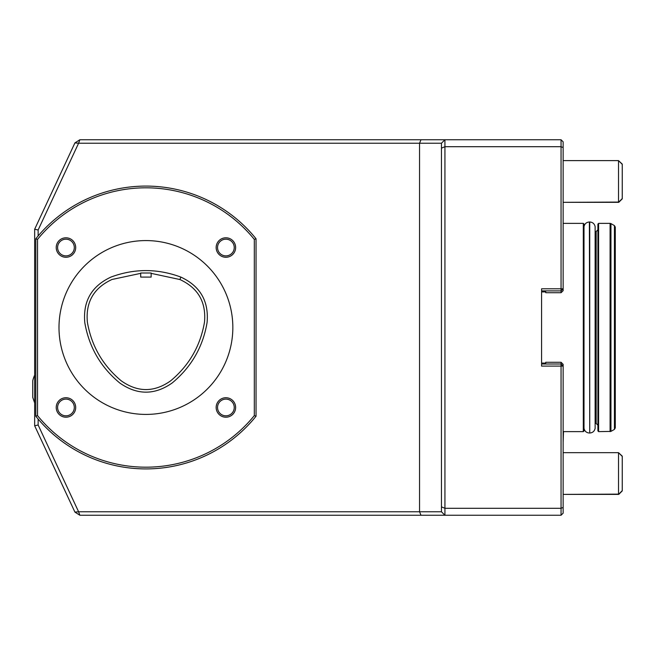 <?xml version="1.0" encoding="UTF-8"?>
<svg xmlns="http://www.w3.org/2000/svg" width="655" height="655" viewBox="0 0 655 655"><rect width="100%" height="100%" fill="white"/><g stroke="black" fill="none" stroke-linecap="round" stroke-linejoin="round"><path stroke-width="0.98" d="M151.133 277.09L140.702 277.09L140.702 273.004L151.133 273.004L151.133 277.09M151.133 273.356L179.92 279.538C198.113 287.979 206.3 302.184 204.491 322.162C200.405 345.906 189.107 365.482 170.578 380.891C154.187 392.451 137.787 392.46 121.38 380.932C102.81 365.523 91.471 345.922 87.369 322.137C85.559 302.127 93.763 287.905 112.005 279.48L140.702 273.356M207.078 322.571C208.978 301.275 200.242 286.12 180.862 277.09C157.601 268.444 134.341 268.427 111.063 277.032C91.643 286.047 82.882 301.218 84.782 322.547C88.974 347.003 100.616 367.144 119.734 382.97C137.247 395.227 154.744 395.219 172.232 382.929C191.293 367.111 202.911 346.986 207.078 322.571M420.993 515.248L79.861 515.248L78.6 511.776L441.454 511.776L444.933 515.248L561.057 515.248L561.057 508.296L444.933 508.296L441.454 506.855L441.454 148.145L444.933 146.704L561.057 146.704L561.057 139.752L444.933 139.752L444.933 515.248L420.993 515.248L419.552 511.776L419.552 143.224L420.993 139.752L444.933 139.752L441.454 143.224L78.6 143.224L79.861 139.752L74.916 142.905L78.6 143.224L38.137 229.995L34.666 229.225L74.916 142.905M561.057 362.272L563.144 364.352L563.144 507.428L561.057 508.296L561.057 366.096L563.144 366.096L561.057 364.008L561.057 362.272L545.762 362.272L545.762 363.083L541.587 363.083M541.587 291.917L545.762 291.917L545.762 292.728L561.057 292.728L545.762 292.728M38.137 419.061L38.137 425.005L78.6 511.776L74.916 512.095L34.666 425.775L34.666 229.225M79.861 515.248L74.916 512.095M541.587 364.008L561.057 364.008L561.057 366.096L541.587 366.096L541.587 288.798L561.057 288.798L561.057 290.885L563.144 288.798L563.144 290.648L561.057 292.728L561.057 290.885L541.587 290.885M561.057 288.798L563.144 288.798L563.144 147.572L561.057 146.704L561.057 288.798M79.861 139.752L420.993 139.752M38.137 425.005L34.666 425.775M38.137 229.995L38.137 235.939M441.454 511.776L441.454 506.855M441.454 148.145L441.454 143.224M561.057 515.248L563.144 513.16L563.144 507.428M561.057 139.752L563.144 141.84L563.144 147.572M563.144 452.671L618.517 452.671L618.517 494.386L563.144 494.386L618.77 494.132M618.77 452.924L622.25 456.142L622.25 490.66L618.517 494.386M563.144 212.76L563.144 261.443M563.144 160.614L618.517 160.614L618.517 202.329L563.144 202.329L618.77 202.076M618.77 160.868L622.25 164.086L622.25 198.604L618.517 202.329M34.666 375.078A34.772 34.772 0 0 0 32.75 380.694L32.75 397.389L34.666 403.005M584.006 327.5L584.006 430.933L583.31 431.629L583.31 223.371L584.006 224.067L584.006 327.5M595.133 231.542L596.173 231.542L596.173 423.458L597.909 425.201L597.909 327.5L597.909 430.933L598.605 431.629L610.951 431.399L610.951 223.601L610.083 223.371L610.083 431.629M598.605 431.629L598.605 223.371L597.909 224.067L597.909 327.5M614.431 429.393L614.431 225.607L615.299 227.113L615.299 427.887L614.431 429.393L610.951 431.399M595.133 327.5L595.133 428.329C594.494 431.227 592.701 432.791 589.737 433.02L589.737 221.98C592.701 222.209 594.494 223.773 595.133 226.671L595.133 327.5M563.488 431.629L563.144 442.24M35.796 416.22L35.796 238.78A141.423 141.423 -126 0 1 256.048 238.78L256.048 416.22A141.423 141.423 -126 0 1 35.796 416.22L37.532 415.606A139.679 139.679 54 0 0 254.312 415.606L256.048 416.22M35.796 238.78L37.532 239.394L37.532 415.606M254.312 415.606L254.312 239.394L256.048 238.78M254.312 239.394A139.679 139.679 54 0 0 37.532 239.394M56.224 407.467A9.735 9.735 54 0 0 70.822 415.9A9.735 9.735 54 0 0 70.822 399.034A9.735 9.735 54 0 0 56.224 407.467M216.158 247.533A9.735 9.735 54 0 0 230.756 255.966A9.735 9.735 54 0 0 230.756 239.1A9.735 9.735 54 0 0 216.158 247.533M216.158 407.467A9.735 9.735 54 0 0 230.756 415.9A9.735 9.735 54 0 0 230.756 399.034A9.735 9.735 54 0 0 216.158 407.467M56.224 247.533A9.735 9.735 54 0 0 70.822 255.966A9.735 9.735 54 0 0 70.822 239.1A9.735 9.735 54 0 0 56.224 247.533M57.607 407.467A8.343 8.343 -126 0 1 70.126 400.238A8.343 8.343 -126 0 1 70.126 414.697A8.343 8.343 -126 0 1 57.607 407.467M217.542 247.533A8.343 8.343 -126 0 1 230.061 240.303A8.343 8.343 -126 0 1 230.061 254.762A8.343 8.343 -126 0 1 217.542 247.533M217.542 407.467A8.343 8.343 -126 0 1 230.061 400.238A8.343 8.343 -126 0 1 230.061 414.697A8.343 8.343 -126 0 1 217.542 407.467M57.607 247.533A8.343 8.343 -126 0 1 70.126 240.303A8.343 8.343 -126 0 1 70.126 254.762A8.343 8.343 -126 0 1 57.607 247.533M145.918 414.418A86.918 86.918 54 0 0 221.194 284.041A86.918 86.918 54 0 0 70.642 284.041A86.918 86.918 54 0 0 145.918 414.418M180.862 277.09L179.92 279.538M584.006 226.671C584.637 223.773 586.43 222.209 589.394 221.98L589.737 433.02M622.25 456.396L618.517 452.671M622.25 164.339L618.517 160.614M563.144 431.629L583.31 431.629M563.488 223.371L583.31 223.371M595.133 423.458L596.173 423.458M596.173 231.542L597.909 229.799M598.605 223.371L610.083 223.371M614.431 225.607L610.951 223.601M584.006 428.329C584.637 431.227 586.43 432.791 589.394 433.02M622.25 490.914L618.77 494.386M622.25 198.858L618.77 202.329"/></g></svg>
